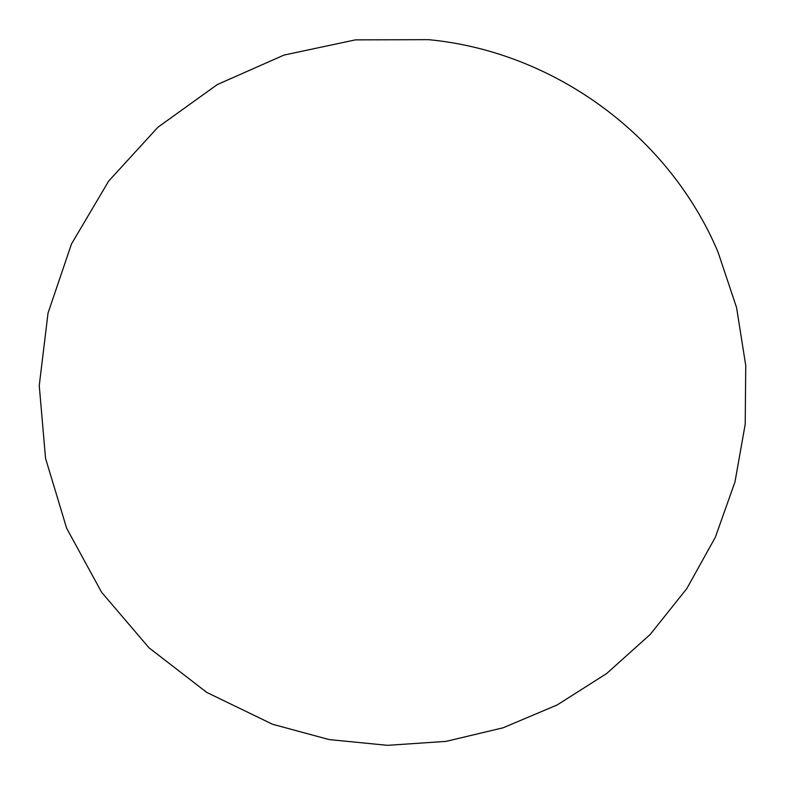 <?xml version="1.0" encoding="UTF-8"?>
<svg xmlns="http://www.w3.org/2000/svg" width="785" height="785" viewBox="0 0 785 785"><rect width="100%" height="100%" fill="white"/><g stroke="black" fill="none" stroke-linecap="round" stroke-linejoin="round"><path stroke-width="1.18" d="M272.572 724.27L329.18 739.588L387.545 745.338L446.066 741.374L503.116 727.793L557.144 704.969L606.658 673.54L650.294 634.358L686.865 588.505L715.351 537.234L734.976 481.97L745.21 424.224L745.75 365.575L736.595 307.641L718 252.024C668.987 135.776 554.073 51.486 428.473 39.662L355.448 39.868L284.033 55.058L217.249 84.594L157.952 127.209L108.673 181.09L71.504 243.939L48.032 313.078L39.25 385.572L45.54 458.322L66.637 528.226L101.628 592.312L149.042 647.851L206.838 692.468L272.572 724.27"/></g></svg>
